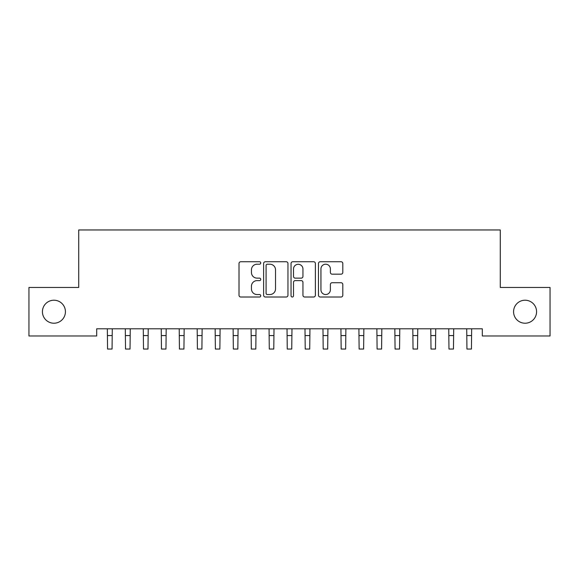<?xml version="1.0" encoding="UTF-8"?>
<svg xmlns="http://www.w3.org/2000/svg" width="579" height="579" viewBox="0 0 579 579"><rect width="100%" height="100%" fill="white"/><g stroke="black" fill="none" stroke-linecap="round" stroke-linejoin="round"><path stroke-width="0.87" d="M260.753 262.975A1.238 1.238 0 0 0 259.515 261.737L240.777 261.737A1.766 1.766 0 0 0 239.011 263.503L239.011 295.247A1.766 1.766 0 0 0 240.777 297.013L259.515 297.013A1.238 1.238 0 0 0 260.753 295.775A1.238 1.238 0 0 0 259.515 294.545L257.09 294.545A5.645 5.645 0 0 1 251.445 288.899L251.445 286.25A5.645 5.645 0 0 1 257.09 280.612L259.515 280.612A1.238 1.238 0 0 0 260.753 279.375A1.238 1.238 0 0 0 259.515 278.137L257.09 278.137A5.645 5.645 0 0 1 251.445 272.499L251.445 269.85A5.645 5.645 0 0 1 257.09 264.205L259.515 264.205A1.238 1.238 0 0 0 260.753 262.975M513.573 311.719A11.5 11.5 0 0 0 525.073 323.22A11.5 11.5 0 0 0 536.574 311.719A11.5 11.5 0 0 0 525.073 300.219A11.5 11.5 0 0 0 513.573 311.719M42.426 311.719A11.5 11.5 0 0 0 53.927 323.22A11.5 11.5 0 0 0 65.427 311.719A11.5 11.5 0 0 0 53.927 300.219A11.5 11.5 0 0 0 42.426 311.719M341.045 274.171A1.766 1.766 0 0 0 342.811 272.405L342.811 263.503A1.766 1.766 0 0 0 341.045 261.737L320.23 261.737A1.766 1.766 0 0 0 318.472 263.503L318.472 295.247A1.766 1.766 0 0 0 320.23 297.013L341.045 297.013A1.766 1.766 0 0 0 342.811 295.247L342.811 284.492A1.766 1.766 0 0 0 341.045 282.726L332.136 282.726A1.766 1.766 0 0 0 330.377 284.492L330.377 289.826A4.719 4.719 0 0 1 325.659 294.545A4.719 4.719 0 0 1 320.94 289.826L320.94 268.924A4.719 4.719 0 0 1 325.659 264.205A4.719 4.719 0 0 1 330.377 268.924L330.377 272.405A1.766 1.766 0 0 0 332.136 274.171L341.045 274.171M482.307 328.792L96.693 328.792L96.693 335.979L28.95 335.979L28.95 287.459L78.722 287.459L78.722 229.957L500.278 229.957L500.278 287.459L550.05 287.459L550.05 335.979L482.307 335.979L482.307 328.792M287.958 263.503A1.766 1.766 0 0 0 286.192 261.737L265.377 261.737A1.766 1.766 0 0 0 263.619 263.503L263.619 295.247A1.766 1.766 0 0 0 265.377 297.013L286.192 297.013A1.766 1.766 0 0 0 287.958 295.247L287.958 263.503M292.808 261.737L313.623 261.737A1.766 1.766 0 0 1 315.381 263.503L315.381 295.247A1.766 1.766 0 0 1 313.623 297.013L304.713 297.013A1.766 1.766 0 0 1 302.947 295.247L302.947 282.371A1.766 1.766 0 0 0 301.189 280.612L295.276 280.612A1.766 1.766 0 0 0 293.51 282.371L293.51 295.775A1.238 1.238 0 0 1 292.279 297.013A1.238 1.238 0 0 1 291.042 295.775L291.042 263.503A1.766 1.766 0 0 1 292.808 261.737M267.317 264.205A1.238 1.238 0 0 0 266.087 265.443L266.087 293.307A1.238 1.238 0 0 0 267.317 294.545L269.879 294.545A5.645 5.645 0 0 0 275.524 288.899L275.524 269.85A5.645 5.645 0 0 0 269.879 264.205L267.317 264.205M302.947 269.011A4.719 4.719 0 0 0 298.228 264.292A4.719 4.719 0 0 0 293.51 269.011L293.51 276.378A1.766 1.766 0 0 0 295.276 278.137L301.189 278.137A1.766 1.766 0 0 0 302.947 276.378L302.947 269.011M107.339 328.792L107.564 349.043L112.058 349.043L112.283 328.792M125.303 328.792L125.534 349.043L130.029 349.043L130.253 328.792M143.274 328.792L143.505 349.043L147.992 349.043L148.224 328.792M161.244 328.792L161.469 349.043L165.963 349.043L166.195 328.792M179.215 328.792L179.439 349.043L183.934 349.043L184.158 328.792M197.178 328.792L197.41 349.043L201.905 349.043L202.129 328.792M215.149 328.792L215.381 349.043L219.868 349.043L220.1 328.792M233.12 328.792L233.344 349.043L237.839 349.043L238.07 328.792M251.091 328.792L251.315 349.043L255.809 349.043L256.034 328.792M269.054 328.792L269.286 349.043L273.78 349.043L274.005 328.792M287.025 328.792L287.256 349.043L291.744 349.043L291.975 328.792M304.995 328.792L305.22 349.043L309.714 349.043L309.946 328.792M322.966 328.792L323.191 349.043L327.685 349.043L327.909 328.792M340.93 328.792L341.161 349.043L345.656 349.043L345.88 328.792M358.9 328.792L359.132 349.043L363.619 349.043L363.851 328.792M376.871 328.792L377.095 349.043L381.59 349.043L381.822 328.792M394.842 328.792L395.066 349.043L399.561 349.043L399.785 328.792M412.805 328.792L413.037 349.043L417.531 349.043L417.756 328.792M430.776 328.792L431.008 349.043L435.495 349.043L435.726 328.792M448.747 328.792L448.971 349.043L453.466 349.043L453.697 328.792M466.717 328.792L466.942 349.043L471.436 349.043L471.661 328.792M107.564 335.567L112.058 335.567M107.564 349.043L112.058 349.043M125.534 335.567L130.029 335.567M125.534 349.043L130.029 349.043M143.505 335.567L147.992 335.567M143.505 349.043L147.992 349.043M161.469 335.567L165.963 335.567M161.469 349.043L165.963 349.043M179.439 335.567L183.934 335.567M179.439 349.043L183.934 349.043M197.41 335.567L201.905 335.567M197.41 349.043L201.905 349.043M215.381 335.567L219.868 335.567M215.381 349.043L219.868 349.043M233.344 335.567L237.839 335.567M233.344 349.043L237.839 349.043M251.315 335.567L255.809 335.567M251.315 349.043L255.809 349.043M269.286 335.567L273.78 335.567M269.286 349.043L273.78 349.043M287.256 335.567L291.744 335.567M287.256 349.043L291.744 349.043M305.22 335.567L309.714 335.567M305.22 349.043L309.714 349.043M323.191 335.567L327.685 335.567M323.191 349.043L327.685 349.043M341.161 335.567L345.656 335.567M341.161 349.043L345.656 349.043M359.132 335.567L363.619 335.567M359.132 349.043L363.619 349.043M377.095 335.567L381.59 335.567M377.095 349.043L381.59 349.043M395.066 335.567L399.561 335.567M395.066 349.043L399.561 349.043M413.037 335.567L417.531 335.567M413.037 349.043L417.531 349.043M431.008 335.567L435.495 335.567M431.008 349.043L435.495 349.043M448.971 335.567L453.466 335.567M448.971 349.043L453.466 349.043M466.942 335.567L471.436 335.567M466.942 349.043L471.436 349.043"/></g></svg>
